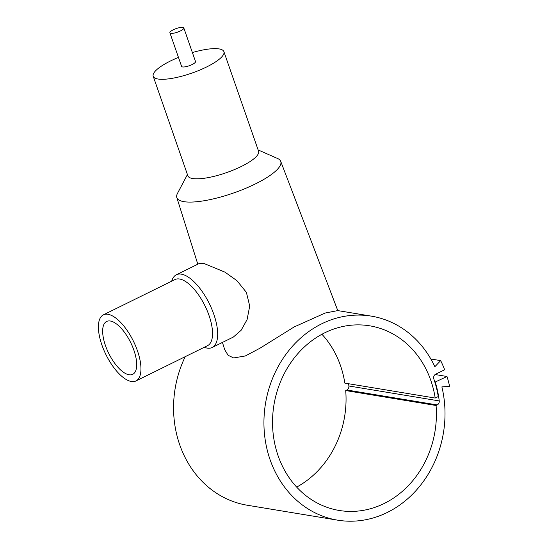 <?xml version="1.0" encoding="UTF-8"?>
<svg xmlns="http://www.w3.org/2000/svg" width="548" height="548" viewBox="0 0 548 548"><rect width="100%" height="100%" fill="white"/><g stroke="black" fill="none" stroke-linecap="round" stroke-linejoin="round"><path stroke-width="0.82" d="M434.886 382.189L446.99 376.49A111.998 97.667 -80.6 0 1 449.62 386.299L441.88 386.881A103.401 90.173 -80.6 0 1 337.609 520.162A103.401 90.173 -80.6 0 1 267.068 449.415A103.401 90.173 -80.6 0 1 371.339 316.134A103.401 90.173 -80.6 0 1 434.859 366.722L440.674 360.625A111.998 97.667 -80.6 0 1 444.654 369.77L435.681 374.188A3.685 3.213 99.4 0 0 433.845 379.031A97.256 84.817 -80.6 0 1 438.256 396.547L435.194 398.054L344.836 383.114A93.571 81.604 99.4 0 0 340.479 365.578A93.571 81.604 99.4 0 0 321.929 334.266M337.609 520.162L247.251 505.229A103.401 90.173 -80.6 0 1 176.703 434.482A103.401 90.173 -80.6 0 1 185.203 356.673M371.339 316.134L337.78 310.593L325.135 313.045L294.112 326.964L260.026 348.179L245.34 355.96L233.626 357.94L228.084 355.268L224.728 349.706L222.433 342.432M169.894 32.784L181.594 66.39A7.371 1.911 -19.2 0 0 182.539 66.931A7.371 1.911 -19.2 0 0 190.704 65.191A7.371 1.911 -19.2 0 0 195.513 61.547L183.813 27.941A7.371 1.911 -19.2 0 0 182.868 27.4A7.371 1.911 -19.2 0 0 174.709 29.14A7.371 1.911 -19.2 0 0 169.894 32.784A7.371 1.911 -19.2 0 0 170.839 33.325A7.371 1.911 -19.2 0 0 178.997 31.592A7.371 1.911 -19.2 0 0 183.813 27.941M178.47 57.403A37.428 9.706 -19.2 0 0 153.207 76.275L187.868 175.812A37.428 9.706 -19.2 0 0 192.67 178.552A37.428 9.706 -19.2 0 0 234.119 169.729A37.428 9.706 -19.2 0 0 258.567 151.193L223.906 51.656A37.428 9.706 -19.2 0 0 219.104 48.916A37.428 9.706 -19.2 0 0 192.382 52.56M153.207 76.275A37.428 9.706 -19.2 0 0 158.009 79.022A37.428 9.706 -19.2 0 0 199.458 70.199A37.428 9.706 -19.2 0 0 223.906 51.656M187.43 174.559L177.497 193.348A55.012 14.269 -19.2 0 0 176.812 197.527A55.012 14.269 -19.2 0 0 183.909 201.664A55.012 14.269 -19.2 0 0 245.018 188.615A55.012 14.269 -19.2 0 0 280.72 161.345A55.012 14.269 -19.2 0 0 277.589 158.495L258.129 149.94M171.702 281.179A40.531 16.824 63.8 0 1 176.353 274.774L199.39 263.424L203.507 263.273L224.968 272.151L236.983 280.706L246.388 292.365L249.71 306.051L247.086 319.621L241.093 330.328L233.338 337.061L212.186 347.487A40.531 16.824 63.8 0 1 207.144 348.096A40.531 16.824 63.8 0 1 204.274 347.274M103.387 314.847L174.976 279.562A36.846 15.289 63.8 0 1 179.566 279.007A36.846 15.289 63.8 0 1 207.185 310.682A36.846 15.289 63.8 0 1 207.555 345.658L135.959 380.942A36.846 15.289 63.8 0 1 131.376 381.497A36.846 15.289 63.8 0 1 103.757 349.823A36.846 15.289 63.8 0 1 103.387 314.847A36.846 15.289 63.8 0 1 107.97 314.292A36.846 15.289 63.8 0 1 135.596 345.966A36.846 15.289 63.8 0 1 135.959 380.942M176.353 274.774A40.531 16.824 63.8 0 1 181.402 274.164A40.531 16.824 63.8 0 1 211.781 309.01A40.531 16.824 63.8 0 1 212.186 347.487M296.66 487.097A93.571 81.604 99.4 0 0 345.713 390.56L436.071 405.499A93.571 81.604 -80.6 0 1 339.212 510.469A93.571 81.604 -80.6 0 1 278.11 455.785A93.571 81.604 -80.6 0 1 291.461 361.749A93.571 81.604 -80.6 0 1 369.736 325.827A93.571 81.604 -80.6 0 1 430.838 380.518A93.571 81.604 -80.6 0 1 435.194 398.054M110.312 321.012A29.476 12.234 63.8 0 1 132.411 346.35A29.476 12.234 63.8 0 1 132.705 374.332A29.476 12.234 63.8 0 1 129.033 374.777A29.476 12.234 63.8 0 1 106.942 349.439A29.476 12.234 63.8 0 1 106.648 321.457A29.476 12.234 63.8 0 1 110.312 321.012M345.713 390.56L346.85 389.998A3.685 3.213 99.4 0 0 348.877 385.984A97.667 85.173 99.4 0 0 348.59 383.737M436.071 405.499L437.208 404.938A3.685 3.213 99.4 0 0 439.236 400.924A97.667 85.173 99.4 0 0 435.29 382.257M435.133 374.531L446.99 376.49M430.851 359.002L440.674 360.625M346.85 389.998L437.208 404.938M348.877 385.984L439.236 400.924M280.72 161.345L337.78 310.593M176.812 197.527L197.807 264.204"/></g></svg>
